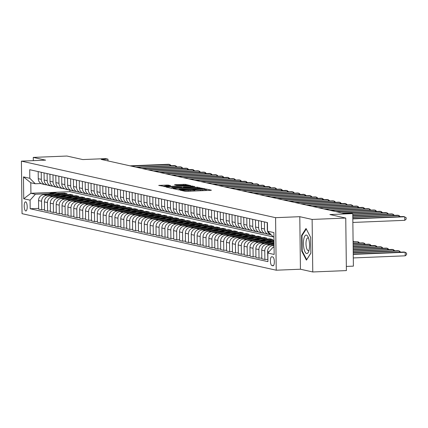 <?xml version="1.0" encoding="UTF-8"?>
<svg xmlns="http://www.w3.org/2000/svg" width="428" height="428" viewBox="0 0 428 428"><rect width="100%" height="100%" fill="white"/><g stroke="black" fill="none" stroke-linecap="round" stroke-linejoin="round"><path stroke-width="0.64" d="M180.718 190.069L180.113 190.182L185.014 191.268L186.795 191.321L210.56 190.353L211.416 190.193L206.515 189.106L204.616 189.155L205.301 189.32A4.473 0.369 -0.7 0 1 205.552 189.438A4.473 0.369 -0.7 0 1 202.556 189.823L200.577 189.904A4.473 0.369 -0.7 0 1 194.874 189.748L193.028 189.823A4.473 0.369 -0.7 0 1 193.274 189.941A4.473 0.369 -0.7 0 1 190.278 190.321L188.299 190.401A4.473 0.369 -0.7 0 1 182.596 190.246L180.718 190.069M25.755 210.956A4.558 1.493 -92.3 0 0 25.889 210.967A4.558 1.493 -92.3 0 0 27.199 206.547A4.558 1.493 -92.3 0 0 25.648 201.866A4.558 1.493 -92.3 0 0 25.514 201.856A4.558 1.493 -92.3 0 0 24.203 206.275A4.558 1.493 -92.3 0 0 25.755 210.956M168.102 185.062L158.718 185.404L166.021 186.699L190.717 185.608L185.201 184.361L175.368 184.639L174.506 184.8L176.834 185.319L182.612 185.201A3.74 0.305 -0.7 0 1 187.582 185.431A3.74 0.305 -0.7 0 1 185.078 185.752L169.435 186.389A3.74 0.305 -0.7 0 1 164.459 186.159A3.74 0.305 -0.7 0 1 166.968 185.838L170.51 185.613L168.102 185.062L168.113 185.795M312.124 219.43L299.793 216.691L300.435 269.223L312.766 271.967L312.124 219.43L345.749 218.061L329.892 214.535L352.752 213.604L350.404 213.08L343.679 213.353L101.238 159.425L107.963 159.152L105.614 158.633L82.754 159.564L66.896 156.033L33.272 157.408L33.314 160.65M299.793 216.691L275.584 217.675L21.4 161.137L45.609 160.147L33.272 157.408M173.998 188.475L173.142 188.63L178.583 189.839L180.365 189.888L205.06 188.802L197.763 187.501L173.998 188.475L174.003 188.823M171.409 188.245L165.968 187.036L166.829 186.876L190.588 185.907L194.777 186.512L184.206 187.025L183.264 187.143L184.891 187.523L198.004 187.223L171.409 188.245M345.749 218.061L346.391 270.592L312.766 271.967M272.834 256.993L271.796 256.763A4.419 1.45 -92.3 0 0 271.673 256.752A4.419 1.45 -92.3 0 0 270.4 261.032A4.419 1.45 -92.3 0 0 271.903 265.563L272.941 265.793A4.419 1.45 -92.3 0 0 273.064 265.809A4.419 1.45 -92.3 0 0 274.337 261.529A4.419 1.45 -92.3 0 0 272.834 256.993M275.584 217.675L276.226 270.207L22.042 213.668L21.4 161.137M273.947 236.85L273 236.641L267.548 231.179L267.447 222.592L29.703 169.707L29.81 178.299L35.257 183.756L30.795 182.767L30.923 193.274L35.385 194.264L49.225 193.702M267.548 231.179L273.893 232.591L274.161 254.457L267.816 253.044L273.128 247.149L274.07 247.111M38.638 208.409L30.179 208.752L267.923 261.636L267.816 253.044M30.179 208.752L30.078 200.165L23.733 198.752L23.465 176.887L29.81 178.299M346.338 266.425L353.394 266.136L352.752 213.604M300.435 269.223L276.226 270.207M107.984 160.928L107.963 159.152M273.128 247.149L274.075 247.357M69.903 190.064L69.924 191.68L273.947 237.064M69.924 191.68L30.923 193.274L23.733 198.752M57.336 193.37L64.302 193.087L64.312 193.825M44.512 209.715L41.703 209.827L38.648 209.148L38.547 200.561A5.698 5.366 -77.5 0 1 43.854 194.66L67.121 193.713L64.302 193.087M41.703 209.827L41.596 201.24A5.698 5.366 -77.5 0 1 46.909 195.339L55.094 195.008M63.21 194.676L70.176 194.392L70.181 195.136M50.386 211.02L47.578 211.138L44.523 210.458L44.416 201.866A5.698 5.366 -77.5 0 1 49.728 195.971L72.995 195.018L70.176 194.392M47.578 211.138L47.471 202.546A5.698 5.366 -77.5 0 1 52.783 196.65L60.969 196.313M69.079 195.981L76.045 195.698L76.056 196.441M56.261 212.325L53.447 212.443L50.397 211.764L50.29 203.172A5.698 5.366 -77.5 0 1 55.603 197.276L78.864 196.324L76.045 195.698M53.447 212.443L53.345 203.851A5.698 5.366 -77.5 0 1 58.652 197.955L66.843 197.618M74.954 197.287L81.919 197.003L81.93 197.747M62.13 213.636L59.321 213.749L56.266 213.069L56.164 204.477A5.698 5.366 -77.5 0 1 61.472 198.581L84.739 197.634L81.919 197.003M59.321 213.749L59.219 205.156A5.698 5.366 -77.5 0 1 64.526 199.261L72.717 198.924M80.828 198.597L87.794 198.314L87.804 199.052M68.004 214.942L65.195 215.054L62.14 214.375L62.039 205.788A5.698 5.366 -77.5 0 1 67.346 199.887L90.613 198.94L87.794 198.314M65.195 215.054L65.088 206.467A5.698 5.366 -77.5 0 1 70.401 200.566L78.586 200.234M86.702 199.903L93.668 199.619L93.673 200.358M73.878 216.247L71.069 216.359L68.015 215.68L67.908 207.093A5.698 5.366 -77.5 0 1 73.22 201.192L96.487 200.245L93.668 199.619M71.069 216.359L70.962 207.773A5.698 5.366 -77.5 0 1 76.275 201.872L84.46 201.54M92.576 201.208L99.542 200.925L99.547 201.668M79.752 217.552L76.944 217.665L73.889 216.991L73.782 208.399A5.698 5.366 -77.5 0 1 79.094 202.498L102.356 201.551L99.542 200.925M76.944 217.665L76.837 209.078A5.698 5.366 -77.5 0 1 82.144 203.177L90.335 202.845M98.445 202.514L105.411 202.23L105.422 202.974M85.627 218.858L82.813 218.976L79.758 218.296L79.656 209.704A5.698 5.366 -77.5 0 1 84.963 203.808L108.231 202.856L105.411 202.23M82.813 218.976L82.711 210.383A5.698 5.366 -77.5 0 1 88.018 204.488L96.209 204.151M104.32 203.819L111.285 203.535L111.296 204.279M91.496 220.163L88.687 220.281L85.632 219.601L85.53 211.009A5.698 5.366 -77.5 0 1 90.838 205.114L114.105 204.167L111.285 203.535M88.687 220.281L88.58 211.689A5.698 5.366 -77.5 0 1 93.893 205.793L102.078 205.456M110.194 205.13L117.16 204.846L117.165 205.584M97.37 221.474L94.561 221.586L91.506 220.907L91.399 212.32A5.698 5.366 -77.5 0 1 96.712 206.419L119.979 205.472L117.16 204.846M94.561 221.586L94.454 212.994A5.698 5.366 -77.5 0 1 99.767 207.099L107.952 206.767M116.068 206.435L123.034 206.152L123.039 206.89M103.244 222.779L100.436 222.892L97.381 222.212L97.274 213.626A5.698 5.366 -77.5 0 1 102.586 207.724L125.848 206.778L123.034 206.152M100.436 222.892L100.329 214.305A5.698 5.366 -77.5 0 1 105.641 208.404L113.827 208.072M121.937 207.741L128.903 207.457L128.914 208.201M109.119 224.085L106.305 224.197L103.255 223.518L103.148 214.931A5.698 5.366 -77.5 0 1 108.455 209.03L131.722 208.083L128.903 207.457M106.305 224.197L106.203 215.61A5.698 5.366 -77.5 0 1 111.51 209.709L119.701 209.378M127.812 209.046L134.777 208.762L134.788 209.506M114.988 225.39L112.179 225.508L109.124 224.828L109.022 216.236A5.698 5.366 -77.5 0 1 114.329 210.341L137.597 209.388L134.777 208.762M112.179 225.508L112.072 216.916A5.698 5.366 -77.5 0 1 117.384 211.02L125.575 210.683M133.686 210.351L140.651 210.068L140.662 210.811M120.862 226.696L118.053 226.813L114.998 226.134L114.891 217.542A5.698 5.366 -77.5 0 1 120.204 211.646L143.471 210.694L140.651 210.068M118.053 226.813L117.946 218.221A5.698 5.366 -77.5 0 1 123.259 212.325L131.444 211.988M139.56 211.662L146.526 211.373L146.531 212.117M126.736 228.006L123.927 228.119L120.873 227.439L120.766 218.847A5.698 5.366 -77.5 0 1 126.078 212.951L149.345 212.004L146.526 211.373M123.927 228.119L123.82 219.527A5.698 5.366 -77.5 0 1 129.133 213.631L137.318 213.299M145.429 212.967L152.395 212.684L152.405 213.422M132.61 229.312L129.796 229.424L126.747 228.745L126.64 220.158A5.698 5.366 -77.5 0 1 131.947 214.257L155.214 213.31L152.395 212.684M129.796 229.424L129.695 220.837A5.698 5.366 -77.5 0 1 135.002 214.936L143.193 214.605M151.303 214.273L158.269 213.989L158.28 214.728M138.479 230.617L135.671 230.729L132.616 230.05L132.514 221.463A5.698 5.366 -77.5 0 1 137.821 215.562L161.089 214.615L158.269 213.989M135.671 230.729L135.569 222.143A5.698 5.366 -77.5 0 1 140.876 216.242L149.067 215.91M157.178 215.578L164.143 215.295L164.154 216.038M144.354 231.923L141.545 232.04L138.49 231.361L138.383 222.769A5.698 5.366 -77.5 0 1 143.696 216.868L166.963 215.921L164.143 215.295M141.545 232.04L141.438 223.448A5.698 5.366 -77.5 0 1 146.751 217.547L154.936 217.215M163.052 216.884L170.018 216.6L170.023 217.344M150.228 233.228L147.419 233.346L144.364 232.666L144.257 224.074A5.698 5.366 -77.5 0 1 149.57 218.178L172.837 217.226L170.018 216.6M147.419 233.346L147.312 224.754A5.698 5.366 -77.5 0 1 152.625 218.858L160.81 218.521M168.921 218.189L175.887 217.906L175.897 218.649M156.102 234.533L153.288 234.651L150.239 233.972L150.132 225.379A5.698 5.366 -77.5 0 1 155.444 219.484L178.706 218.537L175.887 217.906M153.288 234.651L153.187 226.059A5.698 5.366 -77.5 0 1 158.494 220.163L166.685 219.826M174.795 219.5L181.761 219.216L181.772 219.955M161.971 235.844L159.163 235.956L156.108 235.277L156.006 226.69A5.698 5.366 -77.5 0 1 161.313 220.789L184.58 219.842L181.761 219.216M159.163 235.956L159.061 227.37A5.698 5.366 -77.5 0 1 164.368 221.469L172.559 221.137M180.669 220.805L187.635 220.522L187.646 221.26M167.846 237.149L165.037 237.262L161.982 236.582L161.88 227.996A5.698 5.366 -77.5 0 1 167.188 222.095L190.455 221.148L187.635 220.522M165.037 237.262L164.93 228.675A5.698 5.366 -77.5 0 1 170.242 222.774L178.428 222.442M186.544 222.111L193.51 221.827L193.515 222.571M173.72 238.455L170.911 238.567L167.856 237.888L167.749 229.301A5.698 5.366 -77.5 0 1 173.062 223.4L196.329 222.453L193.51 221.827M170.911 238.567L170.804 229.98A5.698 5.366 -77.5 0 1 176.117 224.079L184.302 223.748M192.413 223.416L199.378 223.132L199.389 223.876M179.594 239.76L176.78 239.878L173.731 239.199L173.624 230.606A5.698 5.366 -77.5 0 1 178.936 224.711L202.198 223.758L199.378 223.132M176.78 239.878L176.678 231.286A5.698 5.366 -77.5 0 1 181.986 225.39L190.176 225.053M198.287 224.721L205.253 224.438L205.263 225.181M185.463 241.066L182.654 241.183L179.6 240.504L179.498 231.912A5.698 5.366 -77.5 0 1 184.805 226.016L208.072 225.064L205.253 224.438M182.654 241.183L182.553 232.591A5.698 5.366 -77.5 0 1 187.86 226.696L196.051 226.359M204.161 226.032L211.127 225.743L211.138 226.487M191.337 242.376L188.529 242.489L185.474 241.809L185.372 233.217A5.698 5.366 -77.5 0 1 190.679 227.322L213.946 226.375L211.127 225.743M188.529 242.489L188.422 233.897A5.698 5.366 -77.5 0 1 193.734 228.001L201.92 227.669M210.036 227.338L217.001 227.054L217.007 227.792M197.212 243.682L194.403 243.794L191.348 243.115L191.241 234.528A5.698 5.366 -77.5 0 1 196.554 228.627L219.821 227.68L217.001 227.054M194.403 243.794L194.296 235.207A5.698 5.366 -77.5 0 1 199.609 229.306L207.794 228.975M215.905 228.643L222.876 228.359L222.881 229.098M203.086 244.987L200.277 245.1L197.222 244.42L197.115 235.833A5.698 5.366 -77.5 0 1 202.428 229.932L225.69 228.985L222.876 228.359M200.277 245.1L200.17 236.513A5.698 5.366 -77.5 0 1 205.477 230.612L213.668 230.28M221.779 229.948L228.745 229.665L228.755 230.408M208.96 246.293L206.146 246.41L203.091 245.731L202.99 237.139A5.698 5.366 -77.5 0 1 208.297 231.243L231.564 230.291L228.745 229.665M206.146 246.41L206.045 237.818A5.698 5.366 -77.5 0 1 211.352 231.917L219.543 231.585M227.653 231.254L234.619 230.97L234.63 231.714M214.829 247.598L212.021 247.716L208.966 247.036L208.864 238.444A5.698 5.366 -77.5 0 1 214.171 232.548L237.438 231.596L234.619 230.97M212.021 247.716L211.914 239.124A5.698 5.366 -77.5 0 1 217.226 233.228L225.412 232.891M233.528 232.559L240.493 232.276L240.499 233.019M220.704 248.903L217.895 249.021L214.84 248.342L214.733 239.75A5.698 5.366 -77.5 0 1 220.046 233.854L243.313 232.907L240.493 232.276M217.895 249.021L217.788 240.429A5.698 5.366 -77.5 0 1 223.1 234.533L231.286 234.196M239.402 233.87L246.368 233.586L246.373 234.325M226.578 250.214L223.769 250.327L220.714 249.647L220.607 241.06A5.698 5.366 -77.5 0 1 225.92 235.159L249.182 234.212L246.368 233.586M223.769 250.327L223.662 241.74A5.698 5.366 -77.5 0 1 228.969 235.839L237.16 235.507M245.271 235.175L252.236 234.892L252.247 235.63M232.452 251.52L229.638 251.632L226.589 250.952L226.482 242.366A5.698 5.366 -77.5 0 1 231.789 236.465L255.056 235.518L252.236 234.892M229.638 251.632L229.536 243.045A5.698 5.366 -77.5 0 1 234.844 237.144L243.034 236.812M251.145 236.481L258.111 236.197L258.121 236.941M238.321 252.825L235.512 252.937L232.458 252.258L232.356 243.671A5.698 5.366 -77.5 0 1 237.663 237.77L260.93 236.823L258.111 236.197M235.512 252.937L235.405 244.351A5.698 5.366 -77.5 0 1 240.718 238.45L248.909 238.118M257.019 237.786L263.985 237.503L263.996 238.246M244.195 254.13L241.387 254.248L238.332 253.569L238.225 244.977A5.698 5.366 -77.5 0 1 243.537 239.081L266.805 238.129L263.985 237.503M241.387 254.248L241.28 245.656A5.698 5.366 -77.5 0 1 246.592 239.76L254.778 239.423M262.894 239.091L269.859 238.808L269.865 239.552M250.07 255.436L247.261 255.553L244.206 254.874L244.099 246.282A5.698 5.366 -77.5 0 1 249.412 240.386L272.679 239.439L269.859 238.808M247.261 255.553L247.154 246.961A5.698 5.366 -77.5 0 1 252.466 241.066L260.652 240.729M268.763 240.402L273.984 240.188M255.944 256.747L253.13 256.859L250.08 256.179L249.973 247.587A5.698 5.366 -77.5 0 1 255.281 241.692L273.995 240.927M253.13 256.859L253.028 248.267A5.698 5.366 -77.5 0 1 258.335 242.371L266.526 242.039M261.813 258.052L259.004 258.164L255.949 257.485L255.848 248.898A5.698 5.366 -77.5 0 1 261.155 242.997L274.011 242.473M259.004 258.164L258.903 249.578A5.698 5.366 -77.5 0 1 264.21 243.676L272.401 243.345M267.687 259.357L264.879 259.47L261.824 258.79L261.717 250.203A5.698 5.366 -77.5 0 1 267.029 244.302L274.032 244.019M264.879 259.47L264.772 250.883A5.698 5.366 -77.5 0 1 270.084 244.982L274.043 244.821M267.901 260.144L267.591 251.509A5.698 5.366 -77.5 0 1 272.904 245.613L274.048 245.565M270.105 234.469L269.956 234.48A5.698 5.366 -77.5 0 1 268.65 234.362A5.698 5.366 -77.5 0 1 264.504 229.017L264.418 221.918M264.231 233.164L264.081 233.169A5.698 5.366 -77.5 0 1 262.776 233.057A5.698 5.366 -77.5 0 1 258.635 227.712L258.544 220.613M258.362 231.858L258.207 231.864A5.698 5.366 -77.5 0 1 256.902 231.746A5.698 5.366 -77.5 0 1 252.761 226.407L252.675 219.307M252.488 230.553L252.338 230.558A5.698 5.366 -77.5 0 1 251.027 230.441A5.698 5.366 -77.5 0 1 246.886 225.096L246.801 218.002M246.614 229.248L246.464 229.253A5.698 5.366 -77.5 0 1 245.158 229.135A5.698 5.366 -77.5 0 1 241.012 223.791L240.927 216.691M240.739 227.937L240.59 227.947A5.698 5.366 -77.5 0 1 239.284 227.83A5.698 5.366 -77.5 0 1 235.143 222.485L235.052 215.386M234.87 226.631L234.715 226.637A5.698 5.366 -77.5 0 1 233.41 226.524A5.698 5.366 -77.5 0 1 229.269 221.18L229.183 214.08M228.996 225.326L228.846 225.331A5.698 5.366 -77.5 0 1 227.536 225.214A5.698 5.366 -77.5 0 1 223.395 219.874L223.309 212.775M223.122 224.021L222.972 224.026A5.698 5.366 -77.5 0 1 221.661 223.908A5.698 5.366 -77.5 0 1 217.52 218.569L217.435 211.469M217.247 222.715L217.098 222.721A5.698 5.366 -77.5 0 1 215.792 222.603A5.698 5.366 -77.5 0 1 211.651 217.258L211.56 210.159M211.379 221.41L211.223 221.415A5.698 5.366 -77.5 0 1 209.918 221.297A5.698 5.366 -77.5 0 1 205.777 215.953L205.691 208.853M205.504 220.099L205.349 220.104A5.698 5.366 -77.5 0 1 204.044 219.992A5.698 5.366 -77.5 0 1 199.903 214.647L199.817 207.548M199.63 218.794L199.48 218.799A5.698 5.366 -77.5 0 1 198.169 218.687A5.698 5.366 -77.5 0 1 194.028 213.342L193.943 206.243M193.756 217.488L193.606 217.494A5.698 5.366 -77.5 0 1 192.3 217.376A5.698 5.366 -77.5 0 1 188.154 212.037L188.069 204.937M187.887 216.183L187.732 216.188A5.698 5.366 -77.5 0 1 186.426 216.07A5.698 5.366 -77.5 0 1 182.285 210.726L182.194 203.626M182.012 214.877L181.857 214.883A5.698 5.366 -77.5 0 1 180.552 214.765A5.698 5.366 -77.5 0 1 176.411 209.42L176.325 202.321M176.138 213.567L175.988 213.577A5.698 5.366 -77.5 0 1 174.678 213.46A5.698 5.366 -77.5 0 1 170.537 208.115L170.451 201.016M170.264 212.261L170.114 212.267A5.698 5.366 -77.5 0 1 168.809 212.154A5.698 5.366 -77.5 0 1 164.662 206.81L164.577 199.71M164.395 210.956L164.24 210.961A5.698 5.366 -77.5 0 1 162.934 210.844A5.698 5.366 -77.5 0 1 158.793 205.504L158.702 198.405M158.521 209.65L158.365 209.656A5.698 5.366 -77.5 0 1 157.06 209.538A5.698 5.366 -77.5 0 1 152.919 204.193L152.833 197.099M152.646 208.345L152.496 208.35A5.698 5.366 -77.5 0 1 151.186 208.233A5.698 5.366 -77.5 0 1 147.045 202.888L146.959 195.789M146.772 207.034L146.622 207.045A5.698 5.366 -77.5 0 1 145.317 206.927A5.698 5.366 -77.5 0 1 141.17 201.583L141.085 194.483M140.903 205.729L140.748 205.734A5.698 5.366 -77.5 0 1 139.442 205.622A5.698 5.366 -77.5 0 1 135.302 200.277L135.211 193.178M135.029 204.424L134.874 204.429A5.698 5.366 -77.5 0 1 133.568 204.316A5.698 5.366 -77.5 0 1 129.427 198.972L129.342 191.872M129.154 203.118L129.005 203.123A5.698 5.366 -77.5 0 1 127.694 203.006A5.698 5.366 -77.5 0 1 123.553 197.666L123.467 190.567M123.28 201.813L123.13 201.818A5.698 5.366 -77.5 0 1 121.825 201.7A5.698 5.366 -77.5 0 1 117.679 196.356L117.593 189.256M117.406 200.507L117.256 200.513A5.698 5.366 -77.5 0 1 115.951 200.395A5.698 5.366 -77.5 0 1 111.81 195.05L111.719 187.951M111.537 199.197L111.382 199.207A5.698 5.366 -77.5 0 1 110.076 199.09A5.698 5.366 -77.5 0 1 105.935 193.745L105.85 186.645M105.663 197.891L105.513 197.897A5.698 5.366 -77.5 0 1 104.202 197.784A5.698 5.366 -77.5 0 1 100.061 192.44L99.975 185.34M99.788 196.586L99.638 196.591A5.698 5.366 -77.5 0 1 98.333 196.473A5.698 5.366 -77.5 0 1 94.187 191.134L94.101 184.035M93.914 195.28L93.764 195.286A5.698 5.366 -77.5 0 1 92.459 195.168A5.698 5.366 -77.5 0 1 88.318 189.823L88.227 182.729M88.045 193.975L87.89 193.98A5.698 5.366 -77.5 0 1 86.584 193.863A5.698 5.366 -77.5 0 1 82.444 188.518L82.358 181.419M82.171 192.664L82.016 192.675A5.698 5.366 -77.5 0 1 80.71 192.557A5.698 5.366 -77.5 0 1 76.569 187.213L76.484 180.113M76.296 191.359L76.147 191.364A5.698 5.366 -77.5 0 1 74.836 191.252A5.698 5.366 -77.5 0 1 70.695 185.907L70.609 178.808M70.422 190.053L70.272 190.059A5.698 5.366 -77.5 0 1 68.967 189.946A5.698 5.366 -77.5 0 1 64.821 184.602L64.735 177.502M64.553 188.748L64.398 188.753A5.698 5.366 -77.5 0 1 63.093 188.636A5.698 5.366 -77.5 0 1 58.952 183.296L58.861 176.197M58.679 187.443L58.524 187.448A5.698 5.366 -77.5 0 1 57.218 187.33A5.698 5.366 -77.5 0 1 53.077 181.986L52.992 174.886M52.805 186.137L52.655 186.143A5.698 5.366 -77.5 0 1 51.344 186.025A5.698 5.366 -77.5 0 1 47.203 180.68L47.117 173.581M46.93 184.826L46.78 184.837A5.698 5.366 -77.5 0 1 45.475 184.719A5.698 5.366 -77.5 0 1 41.329 179.375L41.243 172.275M41.061 183.521L35.257 183.756M271.636 248.802A5.698 5.366 -77.5 0 1 272.802 247.507M273.305 247.138A5.698 5.366 -77.5 0 1 274.064 246.731M271.309 234.951A5.698 5.366 -77.5 0 1 267.323 229.643L267.238 222.544M268.65 234.362L265.595 233.683A5.698 5.366 -77.5 0 1 261.454 228.338L261.364 221.239M262.776 233.057L259.721 232.377A5.698 5.366 -77.5 0 1 255.58 227.033L255.495 219.933M256.902 231.746L253.847 231.066A5.698 5.366 -77.5 0 1 249.706 225.727L249.62 218.628M251.027 230.441L247.973 229.761A5.698 5.366 -77.5 0 1 243.832 224.416L243.746 217.322M245.158 229.135L242.104 228.456A5.698 5.366 -77.5 0 1 237.957 223.111L237.872 216.012M239.284 227.83L236.229 227.15A5.698 5.366 -77.5 0 1 232.088 221.806L232.003 214.706M233.41 226.524L230.355 225.845A5.698 5.366 -77.5 0 1 226.214 220.5L226.128 213.401M227.536 225.214L224.481 224.534A5.698 5.366 -77.5 0 1 220.34 219.195L220.254 212.095M221.661 223.908L218.612 223.229A5.698 5.366 -77.5 0 1 214.465 217.889L214.38 210.79M215.792 222.603L212.737 221.923A5.698 5.366 -77.5 0 1 208.596 216.579L208.506 209.479M209.918 221.297L206.863 220.618A5.698 5.366 -77.5 0 1 202.722 215.273L202.637 208.174M204.044 219.992L200.989 219.313A5.698 5.366 -77.5 0 1 196.848 213.968L196.762 206.868M198.169 218.687L195.12 218.007A5.698 5.366 -77.5 0 1 190.974 212.663L190.888 205.563M192.3 217.376L189.246 216.696A5.698 5.366 -77.5 0 1 185.105 211.357L185.014 204.258M186.426 216.07L183.371 215.391A5.698 5.366 -77.5 0 1 179.23 210.046L179.145 202.952M180.552 214.765L177.497 214.086A5.698 5.366 -77.5 0 1 173.356 208.741L173.27 201.642M174.678 213.46L171.628 212.78A5.698 5.366 -77.5 0 1 167.482 207.436L167.396 200.336M168.809 212.154L165.754 211.475A5.698 5.366 -77.5 0 1 161.613 206.13L161.522 199.031M162.934 210.844L159.879 210.164A5.698 5.366 -77.5 0 1 155.739 204.825L155.653 197.725M157.06 209.538L154.005 208.859A5.698 5.366 -77.5 0 1 149.864 203.519L149.779 196.42M151.186 208.233L148.136 207.553A5.698 5.366 -77.5 0 1 143.99 202.209L143.904 195.109M145.317 206.927L142.262 206.248A5.698 5.366 -77.5 0 1 138.121 200.903L138.03 193.804M139.442 205.622L136.388 204.942A5.698 5.366 -77.5 0 1 132.247 199.598L132.161 192.498M133.568 204.316L130.513 203.637A5.698 5.366 -77.5 0 1 126.372 198.292L126.287 191.193M127.694 203.006L124.639 202.326A5.698 5.366 -77.5 0 1 120.498 196.987L120.412 189.888M121.825 201.7L118.77 201.021A5.698 5.366 -77.5 0 1 114.624 195.676L114.538 188.577M115.951 200.395L112.896 199.716A5.698 5.366 -77.5 0 1 108.755 194.371L108.669 187.271M110.076 199.09L107.021 198.41A5.698 5.366 -77.5 0 1 102.881 193.065L102.795 185.966M104.202 197.784L101.147 197.105A5.698 5.366 -77.5 0 1 97.006 191.76L96.921 184.661M98.333 196.473L95.278 195.794A5.698 5.366 -77.5 0 1 91.132 190.455L91.046 183.355M92.459 195.168L89.404 194.489A5.698 5.366 -77.5 0 1 85.263 189.144L85.172 182.05M86.584 193.863L83.53 193.183A5.698 5.366 -77.5 0 1 79.389 187.839L79.303 180.739M80.71 192.557L77.655 191.878A5.698 5.366 -77.5 0 1 73.514 186.533L73.429 179.434M74.836 191.252L71.786 190.572A5.698 5.366 -77.5 0 1 67.64 185.228L67.554 178.128M68.967 189.946L65.912 189.267A5.698 5.366 -77.5 0 1 61.771 183.922L61.68 176.823M63.093 188.636L60.038 187.956A5.698 5.366 -77.5 0 1 55.897 182.617L55.811 175.517M57.218 187.33L54.163 186.651A5.698 5.366 -77.5 0 1 50.023 181.306L49.937 174.207M51.344 186.025L48.294 185.345A5.698 5.366 -77.5 0 1 44.148 180.001L44.063 172.901M45.475 184.719L42.42 184.04A5.698 5.366 -77.5 0 1 38.279 178.695L38.188 171.596M35.385 194.264L30.078 200.165M23.465 176.887L30.795 182.767M306.025 228.493L301.59 235.395L301.783 251.215L306.416 260.133L310.851 253.232L310.658 237.412L306.025 228.493M302.296 251.193L301.783 251.215M302.189 235.373L301.59 235.395M194.216 191.016L193.29 190.984M206.494 190.519L205.568 190.481M179.006 189.69L178.075 189.727M179.921 189.652L201.957 188.577A4.473 0.369 -0.7 0 0 196.259 188.422L182.002 188.999A4.473 0.369 -0.7 0 0 179.006 189.385A4.473 0.369 -0.7 0 0 179.252 189.502L179.926 189.898M170.906 188.133L171.703 188.101M182.184 187.924L183.275 187.63M183.125 187.887L181.499 187.255L174.207 187.432A3.74 0.305 -0.7 0 0 171.698 187.753A3.74 0.305 -0.7 0 0 176.673 187.983L182.184 187.758M164.464 186.506L163.731 186.538M353.293 257.94L405.22 255.821L405.172 252.274L404 252.012L353.244 254.082M353.25 254.387L405.172 252.274L406.584 253.189L406.6 254.607L405.22 255.821M352.859 222.442L404.781 220.329L404.738 216.777L352.816 218.895M404.781 220.329L406.167 219.115L406.151 217.691L403.567 216.514L352.811 218.585M353.234 252.846L399.303 250.969L398.126 250.706L353.228 252.536M399.313 252.204L399.303 250.969L400.715 252.146M270.994 244.142A10.898 10.256 -77.5 0 1 274.016 242.746M273.107 244.056A10.898 10.256 -77.5 0 1 274.027 243.591M274.022 243.232A10.898 10.256 102.5 0 0 272.272 244.088M353.212 251.3L393.428 249.658L392.251 249.401L353.207 250.99M393.444 250.894L393.428 249.658L394.841 250.84M268.597 242.692A10.898 10.256 -77.5 0 1 274.006 241.643M265.119 242.837A10.898 10.256 -77.5 0 1 272.866 241.312L273.76 241.51A10.898 10.256 102.5 0 0 266.403 242.783M267.233 242.751A10.898 10.256 -77.5 0 1 274 241.569A10.898 10.256 102.5 0 0 273.76 241.51M353.196 249.754L387.554 248.352L386.382 248.09L353.191 249.444M387.57 249.588L387.554 248.352L388.966 249.535M398.88 216.707L398.869 215.471L352.8 217.349M400.282 216.648L398.869 215.471L397.692 215.209L352.795 217.039M393.011 215.402L392.995 214.166L352.779 215.803M394.407 215.343L392.995 214.166L391.818 213.904L352.774 215.498M387.137 214.096L387.121 212.86L352.763 214.262M388.533 214.037L387.121 212.86L385.949 212.598L352.758 213.952M262.722 241.387A10.898 10.256 -77.5 0 1 269.346 240.531A10.898 10.256 -77.5 0 1 270.983 241.05M259.245 241.531A10.898 10.256 -77.5 0 1 266.992 240.006L267.885 240.204A10.898 10.256 102.5 0 0 260.529 241.478M261.358 241.446A10.898 10.256 -77.5 0 1 268.452 240.333L269.346 240.531M268.169 240.274A10.898 10.256 102.5 0 0 267.885 240.204M353.175 248.208L381.68 247.047L380.508 246.785L353.17 247.898M381.696 248.283L381.68 247.047L383.092 248.224M381.262 212.791L381.246 211.555L342.651 213.128M382.659 212.732L381.246 211.555L380.075 211.293L341.474 212.866M303.901 248.331A9.261 3.033 -92.3 0 0 308.615 251.627A9.261 3.033 -92.3 0 0 309.08 240.279A9.261 3.033 -92.3 0 0 308.01 236.834A9.261 3.033 -92.3 0 0 304.287 237.192A9.261 3.033 -92.3 0 0 303.901 248.331M308.577 238.289A6.34 2.076 -92.3 0 0 307.823 237.904A6.34 2.076 -92.3 0 0 306.309 246.993A6.34 2.076 -92.3 0 0 308.342 250.573A6.34 2.076 -92.3 0 0 309.064 250.129M310.851 253.141L306.678 259.63L302.189 250.99L302.002 235.662L306.288 228.996M256.854 240.081A10.898 10.256 -77.5 0 1 263.471 239.22A10.898 10.256 -77.5 0 1 265.114 239.744M253.371 240.226A10.898 10.256 -77.5 0 1 261.123 238.701L262.011 238.899A10.898 10.256 102.5 0 0 254.655 240.172M255.489 240.135A10.898 10.256 -77.5 0 1 262.578 239.022L263.471 239.22M262.294 238.963A10.898 10.256 102.5 0 0 262.011 238.899M353.159 246.662L375.811 245.742L374.634 245.479L353.154 246.357M375.821 246.977L375.811 245.742L377.223 246.919M250.979 238.776A10.898 10.256 -77.5 0 1 257.597 237.915A10.898 10.256 -77.5 0 1 259.24 238.439M247.502 238.915A10.898 10.256 -77.5 0 1 255.249 237.396L256.142 237.594A10.898 10.256 102.5 0 0 248.78 238.867M249.615 238.829A10.898 10.256 -77.5 0 1 256.704 237.717L257.597 237.915M256.42 237.658A10.898 10.256 102.5 0 0 256.142 237.594M353.137 245.121L369.936 244.436L368.759 244.174L353.132 244.811M369.953 245.672L369.936 244.436L371.349 245.613M245.105 237.47A10.898 10.256 -77.5 0 1 251.723 236.609A10.898 10.256 -77.5 0 1 253.365 237.133M241.627 237.61A10.898 10.256 -77.5 0 1 249.374 236.085L250.268 236.288A10.898 10.256 102.5 0 0 242.911 237.556M243.741 237.524A10.898 10.256 -77.5 0 1 250.829 236.411L251.723 236.609M250.546 236.352A10.898 10.256 102.5 0 0 250.268 236.288M353.116 243.575L364.062 243.125L362.89 242.869L353.116 243.264M364.078 244.361L364.062 243.125L365.475 244.308M239.231 236.165A10.898 10.256 -77.5 0 1 245.849 235.304A10.898 10.256 -77.5 0 1 247.491 235.828M235.753 236.304A10.898 10.256 -77.5 0 1 243.5 234.779L244.393 234.977A10.898 10.256 102.5 0 0 237.037 236.251M237.866 236.219A10.898 10.256 -77.5 0 1 244.96 235.106L245.849 235.304M244.677 235.047A10.898 10.256 102.5 0 0 244.393 234.977M353.1 242.029L358.188 241.82L353.095 241.718M358.204 243.056L358.188 241.82L359.6 243.002M233.362 234.854A10.898 10.256 -77.5 0 1 239.98 233.998A10.898 10.256 -77.5 0 1 241.622 234.517M229.879 234.999A10.898 10.256 -77.5 0 1 237.631 233.474L238.519 233.672A10.898 10.256 102.5 0 0 231.163 234.945M231.997 234.913A10.898 10.256 -77.5 0 1 239.086 233.8L239.98 233.998M238.803 233.742A10.898 10.256 102.5 0 0 238.519 233.672M353.089 241.018L353.731 241.692M375.388 211.48L375.377 210.244L336.777 211.817M376.784 211.427L375.377 210.244L374.2 209.982L335.606 211.56M369.519 210.175L369.503 208.939L330.903 210.512M370.916 210.121L369.503 208.939L368.326 208.677L329.731 210.25M363.645 208.869L363.629 207.634L325.034 209.206M365.041 208.811L363.629 207.634L362.452 207.371L323.857 208.944M357.771 207.564L357.755 206.328L319.16 207.901M359.167 207.505L357.755 206.328L356.583 206.066L317.983 207.639M351.896 206.259L351.88 205.023L313.285 206.596M353.293 206.2L351.88 205.023L350.709 204.761L312.114 206.333M227.487 233.549A10.898 10.256 -77.5 0 1 234.105 232.693A10.898 10.256 -77.5 0 1 235.748 233.212M224.01 233.693A10.898 10.256 -77.5 0 1 231.757 232.169L232.65 232.367A10.898 10.256 102.5 0 0 225.289 233.64M226.123 233.608A10.898 10.256 -77.5 0 1 233.212 232.49L234.105 232.693M232.928 232.431A10.898 10.256 102.5 0 0 232.65 232.367M346.027 204.948L346.011 203.712L307.411 205.29M347.424 204.894L346.011 203.712L344.834 203.455L306.239 205.028M221.613 232.244A10.898 10.256 -77.5 0 1 228.231 231.382A10.898 10.256 -77.5 0 1 229.873 231.906M218.136 232.383A10.898 10.256 -77.5 0 1 225.882 230.863L226.776 231.061A10.898 10.256 102.5 0 0 219.42 232.334M220.249 232.297A10.898 10.256 -77.5 0 1 227.338 231.184L228.231 231.382M227.054 231.125A10.898 10.256 102.5 0 0 226.776 231.061M340.153 203.642L340.137 202.407L301.542 203.979M341.549 203.589L340.137 202.407L338.96 202.144L300.365 203.717M215.739 230.938A10.898 10.256 -77.5 0 1 222.357 230.077A10.898 10.256 -77.5 0 1 223.999 230.601M212.261 231.077A10.898 10.256 -77.5 0 1 220.008 229.552L220.901 229.756A10.898 10.256 102.5 0 0 213.545 231.029M214.375 230.992A10.898 10.256 -77.5 0 1 221.469 229.879L222.357 230.077M221.185 229.82A10.898 10.256 102.5 0 0 220.901 229.756M334.279 202.337L334.263 201.101L295.668 202.674M335.675 202.278L334.263 201.101L333.091 200.839L294.491 202.412M209.87 229.633A10.898 10.256 -77.5 0 1 216.488 228.771A10.898 10.256 -77.5 0 1 218.13 229.296M206.387 229.772A10.898 10.256 -77.5 0 1 214.139 228.247L215.027 228.445A10.898 10.256 102.5 0 0 207.671 229.718M208.506 229.686A10.898 10.256 -77.5 0 1 215.594 228.573L216.488 228.771M215.311 228.515A10.898 10.256 102.5 0 0 215.027 228.445M328.404 201.032L328.388 199.796L289.793 201.369M329.801 200.973L328.388 199.796L327.217 199.534L288.616 201.107M203.996 228.322A10.898 10.256 -77.5 0 1 210.613 227.466A10.898 10.256 -77.5 0 1 212.256 227.985M200.518 228.466A10.898 10.256 -77.5 0 1 208.265 226.942L209.158 227.14A10.898 10.256 102.5 0 0 201.797 228.413M202.631 228.381A10.898 10.256 -77.5 0 1 209.72 227.268L210.613 227.466M209.436 227.209A10.898 10.256 102.5 0 0 209.158 227.14M322.535 199.726L322.519 198.49L283.919 200.063M323.932 199.667L322.519 198.49L321.342 198.228L282.748 199.801M198.121 227.017A10.898 10.256 -77.5 0 1 204.739 226.161A10.898 10.256 -77.5 0 1 206.382 226.68M194.644 227.161A10.898 10.256 -77.5 0 1 202.391 225.636L203.284 225.834A10.898 10.256 102.5 0 0 195.922 227.108M196.757 227.075A10.898 10.256 -77.5 0 1 203.846 225.957L204.739 226.161M203.562 225.904A10.898 10.256 102.5 0 0 203.284 225.834M316.661 198.421L316.645 197.18L278.05 198.758M318.058 198.362L316.645 197.18L315.468 196.923L276.873 198.496M192.247 225.711A10.898 10.256 -77.5 0 1 198.865 224.85A10.898 10.256 -77.5 0 1 200.507 225.374M188.769 225.856A10.898 10.256 -77.5 0 1 196.516 224.331L197.41 224.529A10.898 10.256 102.5 0 0 190.053 225.802M190.883 225.765A10.898 10.256 -77.5 0 1 197.977 224.652L198.865 224.85M197.693 224.593A10.898 10.256 102.5 0 0 197.41 224.529M186.378 224.406A10.898 10.256 -77.5 0 1 192.996 223.544A10.898 10.256 -77.5 0 1 194.638 224.069M182.895 224.545A10.898 10.256 -77.5 0 1 190.647 223.025L191.535 223.223A10.898 10.256 102.5 0 0 184.179 224.497M185.014 224.459A10.898 10.256 -77.5 0 1 192.102 223.346L192.996 223.544M191.819 223.288A10.898 10.256 102.5 0 0 191.535 223.223M180.504 223.1A10.898 10.256 -77.5 0 1 187.122 222.239A10.898 10.256 -77.5 0 1 188.764 222.763M177.021 223.239A10.898 10.256 -77.5 0 1 184.773 221.715L185.666 221.913A10.898 10.256 102.5 0 0 178.305 223.186M179.139 223.154A10.898 10.256 -77.5 0 1 186.228 222.041L187.122 222.239M185.945 221.982A10.898 10.256 102.5 0 0 185.666 221.913M174.629 221.795A10.898 10.256 -77.5 0 1 181.247 220.934A10.898 10.256 -77.5 0 1 182.89 221.458M171.152 221.934A10.898 10.256 -77.5 0 1 178.899 220.409L179.792 220.607A10.898 10.256 102.5 0 0 172.431 221.881M173.265 221.848A10.898 10.256 -77.5 0 1 180.354 220.736L181.247 220.934M180.07 220.677A10.898 10.256 102.5 0 0 179.792 220.607M168.755 220.484A10.898 10.256 -77.5 0 1 175.373 219.628A10.898 10.256 -77.5 0 1 177.015 220.147M165.278 220.629A10.898 10.256 -77.5 0 1 173.024 219.104L173.918 219.302A10.898 10.256 102.5 0 0 166.562 220.575M167.391 220.543A10.898 10.256 -77.5 0 1 174.48 219.43L175.373 219.628M174.201 219.371A10.898 10.256 102.5 0 0 173.918 219.302M162.881 219.179A10.898 10.256 -77.5 0 1 169.504 218.317A10.898 10.256 -77.5 0 1 171.147 218.842M159.403 219.323A10.898 10.256 -77.5 0 1 167.15 217.799L168.044 217.996A10.898 10.256 102.5 0 0 160.687 219.27M161.522 219.238A10.898 10.256 -77.5 0 1 168.611 218.12L169.504 218.317M168.327 218.061A10.898 10.256 102.5 0 0 168.044 217.996M157.012 217.873A10.898 10.256 -77.5 0 1 163.63 217.012A10.898 10.256 -77.5 0 1 165.272 217.536M153.529 218.013A10.898 10.256 -77.5 0 1 161.281 216.493L162.175 216.691A10.898 10.256 102.5 0 0 154.813 217.964M155.648 217.927A10.898 10.256 -77.5 0 1 162.736 216.814L163.63 217.012M162.453 216.755A10.898 10.256 102.5 0 0 162.175 216.691M151.138 216.568A10.898 10.256 -77.5 0 1 157.755 215.707A10.898 10.256 -77.5 0 1 159.398 216.231M147.66 216.707A10.898 10.256 -77.5 0 1 155.407 215.182L156.3 215.386A10.898 10.256 102.5 0 0 148.939 216.659M149.773 216.621A10.898 10.256 -77.5 0 1 156.862 215.509L157.755 215.707M156.578 215.45A10.898 10.256 102.5 0 0 156.3 215.386M145.263 215.263A10.898 10.256 -77.5 0 1 151.881 214.401A10.898 10.256 -77.5 0 1 153.524 214.926M141.786 215.402A10.898 10.256 -77.5 0 1 149.532 213.877L150.426 214.075A10.898 10.256 102.5 0 0 143.07 215.348M143.899 215.316A10.898 10.256 -77.5 0 1 150.988 214.203L151.881 214.401M150.709 214.144A10.898 10.256 102.5 0 0 150.426 214.075M139.389 213.952A10.898 10.256 -77.5 0 1 146.012 213.096A10.898 10.256 -77.5 0 1 147.649 213.615M135.911 214.096A10.898 10.256 -77.5 0 1 143.658 212.572L144.552 212.769A10.898 10.256 102.5 0 0 137.195 214.043M138.025 214.011A10.898 10.256 -77.5 0 1 145.119 212.898L146.012 213.096M144.835 212.839A10.898 10.256 102.5 0 0 144.552 212.769M133.52 212.646A10.898 10.256 -77.5 0 1 140.138 211.79A10.898 10.256 -77.5 0 1 141.78 212.309M130.037 212.791A10.898 10.256 -77.5 0 1 137.789 211.266L138.683 211.464A10.898 10.256 102.5 0 0 131.321 212.737M132.156 212.705A10.898 10.256 -77.5 0 1 139.244 211.587L140.138 211.79M138.961 211.534A10.898 10.256 102.5 0 0 138.683 211.464M127.646 211.341A10.898 10.256 -77.5 0 1 134.264 210.48A10.898 10.256 -77.5 0 1 135.906 211.004M124.168 211.486A10.898 10.256 -77.5 0 1 131.915 209.961L132.808 210.159A10.898 10.256 102.5 0 0 125.447 211.432M126.281 211.395A10.898 10.256 -77.5 0 1 133.37 210.282L134.264 210.48M133.087 210.223A10.898 10.256 102.5 0 0 132.808 210.159M121.771 210.036A10.898 10.256 -77.5 0 1 128.389 209.174A10.898 10.256 -77.5 0 1 130.032 209.699M118.294 210.175A10.898 10.256 -77.5 0 1 126.041 208.655L126.934 208.853A10.898 10.256 102.5 0 0 119.578 210.127M120.407 210.089A10.898 10.256 -77.5 0 1 127.496 208.976L128.389 209.174M127.218 208.918A10.898 10.256 102.5 0 0 126.934 208.853M115.897 208.73A10.898 10.256 -77.5 0 1 122.515 207.869A10.898 10.256 -77.5 0 1 124.157 208.393M112.42 208.869A10.898 10.256 -77.5 0 1 120.166 207.345L121.06 207.543A10.898 10.256 102.5 0 0 113.704 208.816M114.533 208.784A10.898 10.256 -77.5 0 1 121.627 207.671L122.515 207.869M121.343 207.612A10.898 10.256 102.5 0 0 121.06 207.543M110.028 207.419A10.898 10.256 -77.5 0 1 116.646 206.564A10.898 10.256 -77.5 0 1 118.288 207.088M106.545 207.564A10.898 10.256 -77.5 0 1 114.297 206.039L115.186 206.237A10.898 10.256 102.5 0 0 107.829 207.51M108.664 207.478A10.898 10.256 -77.5 0 1 115.753 206.366L116.646 206.564M115.469 206.307A10.898 10.256 102.5 0 0 115.186 206.237M104.154 206.114A10.898 10.256 -77.5 0 1 110.772 205.258A10.898 10.256 -77.5 0 1 112.414 205.777M100.676 206.259A10.898 10.256 -77.5 0 1 108.423 204.734L109.317 204.932A10.898 10.256 102.5 0 0 101.955 206.205M102.79 206.173A10.898 10.256 -77.5 0 1 109.878 205.06L110.772 205.258M109.595 205.001A10.898 10.256 102.5 0 0 109.317 204.932M98.279 204.809A10.898 10.256 -77.5 0 1 104.897 203.947A10.898 10.256 -77.5 0 1 106.54 204.472M94.802 204.953A10.898 10.256 -77.5 0 1 102.549 203.428L103.442 203.626A10.898 10.256 102.5 0 0 96.086 204.9M96.915 204.868A10.898 10.256 -77.5 0 1 104.004 203.749L104.897 203.947M103.72 203.691A10.898 10.256 102.5 0 0 103.442 203.626M92.405 203.503A10.898 10.256 -77.5 0 1 99.023 202.642A10.898 10.256 -77.5 0 1 100.666 203.166M88.928 203.642A10.898 10.256 -77.5 0 1 96.674 202.123L97.568 202.321A10.898 10.256 102.5 0 0 90.212 203.594M91.041 203.557A10.898 10.256 -77.5 0 1 98.135 202.444L99.023 202.642M97.852 202.385A10.898 10.256 102.5 0 0 97.568 202.321M310.787 197.11L310.771 195.874L272.176 197.447M312.183 197.057L310.771 195.874L309.599 195.612L270.999 197.19M304.913 195.805L304.897 194.569L266.302 196.142M306.309 195.746L304.897 194.569L303.725 194.307L265.125 195.88M299.038 194.499L299.028 193.263L260.427 194.836M300.44 194.44L299.028 193.263L297.851 193.001L259.256 194.574M293.169 193.194L293.153 191.958L254.553 193.531M294.566 193.135L293.153 191.958L291.976 191.696L253.381 193.269M287.295 191.888L287.279 190.653L248.684 192.226M288.691 191.83L287.279 190.653L286.107 190.39L247.507 191.963M281.421 190.578L281.405 189.342L242.81 190.915M282.817 190.524L281.405 189.342L280.233 189.085L241.633 190.658M275.546 189.272L275.536 188.036L236.935 189.609M276.948 189.219L275.536 188.036L274.359 187.774L235.764 189.347M269.677 187.967L269.661 186.731L231.061 188.304M271.074 187.908L269.661 186.731L268.484 186.469L229.889 188.042M263.803 186.661L263.787 185.426L225.192 186.999M265.2 186.603L263.787 185.426L262.615 185.164L224.015 186.736M257.929 185.356L257.913 184.12L219.318 185.693M259.325 185.297L257.913 184.12L256.741 183.858L218.141 185.431M252.055 184.045L252.044 182.81L213.444 184.388M253.456 183.992L252.044 182.81L250.867 182.553L212.272 184.126M246.186 182.74L246.17 181.504L207.569 183.077M247.582 182.686L246.17 181.504L244.993 181.242L206.398 182.82M240.311 181.435L240.295 180.199L201.7 181.772M241.708 181.376L240.295 180.199L239.118 179.937L200.523 181.509M234.437 180.129L234.421 178.893L195.826 180.466M235.833 180.07L234.421 178.893L233.249 178.631L194.649 180.204M228.563 178.824L228.552 177.588L189.952 179.161M229.959 178.765L228.552 177.588L227.375 177.326L188.78 178.899M222.694 177.518L222.678 176.282L184.077 177.855M224.09 177.459L222.678 176.282L221.501 176.02L182.906 177.593M216.819 176.208L216.803 174.972L178.209 176.545M218.216 176.154L216.803 174.972L215.626 174.715L177.031 176.288M210.945 174.902L210.929 173.666L172.334 175.239M212.341 174.849L210.929 173.666L209.757 173.404L171.157 174.977M86.536 202.198A10.898 10.256 -77.5 0 1 93.154 201.337A10.898 10.256 -77.5 0 1 94.797 201.861M83.053 202.337A10.898 10.256 -77.5 0 1 90.806 200.812L91.694 201.016A10.898 10.256 102.5 0 0 84.337 202.284M85.172 202.251A10.898 10.256 -77.5 0 1 92.261 201.139L93.154 201.337M91.977 201.08A10.898 10.256 102.5 0 0 91.694 201.016M205.071 173.597L205.055 172.361L166.46 173.934M206.467 173.538L205.055 172.361L203.883 172.099L165.283 173.672M80.662 200.893A10.898 10.256 -77.5 0 1 87.28 200.031A10.898 10.256 -77.5 0 1 88.922 200.555M77.184 201.032A10.898 10.256 -77.5 0 1 84.931 199.507L85.825 199.705A10.898 10.256 102.5 0 0 78.463 200.978M79.298 200.946A10.898 10.256 -77.5 0 1 86.386 199.833L87.28 200.031M86.103 199.774A10.898 10.256 102.5 0 0 85.825 199.705M199.202 172.291L199.186 171.056L160.586 172.628M200.598 172.233L199.186 171.056L198.009 170.793L159.414 172.366M74.788 199.582A10.898 10.256 -77.5 0 1 81.406 198.726A10.898 10.256 -77.5 0 1 83.048 199.245M71.31 199.726A10.898 10.256 -77.5 0 1 79.057 198.201L79.95 198.399A10.898 10.256 102.5 0 0 72.589 199.673M73.423 199.641A10.898 10.256 -77.5 0 1 80.512 198.528L81.406 198.726M80.229 198.469A10.898 10.256 102.5 0 0 79.95 198.399M193.328 170.986L193.312 169.75L154.717 171.323M194.724 170.927L193.312 169.75L192.135 169.488L153.54 171.061M68.913 198.276A10.898 10.256 -77.5 0 1 75.531 197.42A10.898 10.256 -77.5 0 1 77.174 197.939M65.436 198.421A10.898 10.256 -77.5 0 1 73.183 196.896L74.076 197.094A10.898 10.256 102.5 0 0 66.72 198.367M67.549 198.335A10.898 10.256 -77.5 0 1 74.643 197.217L75.531 197.42M74.36 197.164A10.898 10.256 102.5 0 0 74.076 197.094M187.453 169.675L187.437 168.439L148.842 170.018M188.85 169.622L187.437 168.439L186.266 168.183L147.665 169.756M63.044 196.971A10.898 10.256 -77.5 0 1 69.662 196.11A10.898 10.256 -77.5 0 1 71.305 196.634M59.562 197.115A10.898 10.256 -77.5 0 1 67.314 195.591L68.202 195.789A10.898 10.256 102.5 0 0 60.846 197.062M61.68 197.024A10.898 10.256 -77.5 0 1 68.769 195.912L69.662 196.11M68.485 195.853A10.898 10.256 102.5 0 0 68.202 195.789M181.579 168.37L181.563 167.134L142.968 168.707M182.975 168.316L181.563 167.134L180.391 166.872L141.791 168.45M57.17 195.666A10.898 10.256 -77.5 0 1 63.788 194.804A10.898 10.256 -77.5 0 1 65.431 195.329M53.693 195.805A10.898 10.256 -77.5 0 1 61.439 194.285L62.333 194.483A10.898 10.256 102.5 0 0 54.971 195.756M55.806 195.719A10.898 10.256 -77.5 0 1 62.895 194.606L63.788 194.804M62.611 194.547A10.898 10.256 102.5 0 0 62.333 194.483M175.705 167.064L175.694 165.829L137.094 167.401M177.106 167.006L175.694 165.829L174.517 165.566L135.922 167.139M51.296 194.36A10.898 10.256 -77.5 0 1 57.914 193.499A10.898 10.256 -77.5 0 1 59.556 194.023M47.818 194.499A10.898 10.256 -77.5 0 1 55.565 192.975L56.459 193.172A10.898 10.256 102.5 0 0 49.097 194.446M49.932 194.414A10.898 10.256 -77.5 0 1 57.02 193.301L57.914 193.499M56.737 193.242A10.898 10.256 102.5 0 0 56.459 193.172M169.836 165.759L169.82 164.523L131.219 166.096M171.232 165.7L169.82 164.523L168.643 164.261L130.048 165.834M43.854 194.66L46.909 195.339M49.728 195.971L52.783 196.65M55.603 197.276L58.652 197.955M61.472 198.581L64.526 199.261M67.346 199.887L70.401 200.566M73.22 201.192L76.275 201.872M79.094 202.498L82.144 203.177M84.963 203.808L88.018 204.488M90.838 205.114L93.893 205.793M96.712 206.419L99.767 207.099M102.586 207.724L105.641 208.404M108.455 209.03L111.51 209.709M114.329 210.341L117.384 211.02M120.204 211.646L123.259 212.325M126.078 212.951L129.133 213.631M131.947 214.257L135.002 214.936M137.821 215.562L140.876 216.242M143.696 216.868L146.751 217.547M149.57 218.178L152.625 218.858M155.444 219.484L158.494 220.163M161.313 220.789L164.368 221.469M167.188 222.095L170.242 222.774M173.062 223.4L176.117 224.079M178.936 224.711L181.986 225.39M184.805 226.016L187.86 226.696M190.679 227.322L193.734 228.001M196.554 228.627L199.609 229.306M202.428 229.932L205.477 230.612M208.297 231.243L211.352 231.917M214.171 232.548L217.226 233.228M220.046 233.854L223.1 234.533M225.92 235.159L228.969 235.839M231.789 236.465L234.844 237.144M237.663 237.77L240.718 238.45M243.537 239.081L246.592 239.76M249.412 240.386L252.466 241.066M255.281 241.692L258.335 242.371M261.155 242.997L264.21 243.676M267.029 244.302L270.084 244.982M272.904 245.613L274.054 245.865M267.591 251.509L268.934 251.808M261.717 250.203L264.772 250.883M261.454 228.338L264.504 229.017M255.848 248.898L258.903 249.578M255.58 227.033L258.635 227.712M249.973 247.587L253.028 248.267M249.706 225.727L252.761 226.407M244.099 246.282L247.154 246.961M243.832 224.416L246.886 225.096M238.225 244.977L241.28 245.656M237.957 223.111L241.012 223.791M232.356 243.671L235.405 244.351M232.088 221.806L235.143 222.485M226.482 242.366L229.536 243.045M226.214 220.5L229.269 221.18M220.607 241.06L223.662 241.74M220.34 219.195L223.395 219.874M214.733 239.75L217.788 240.429M214.465 217.889L217.52 218.569M208.864 238.444L211.914 239.124M208.596 216.579L211.651 217.258M202.99 237.139L206.045 237.818M202.722 215.273L205.777 215.953M197.115 235.833L200.17 236.513M196.848 213.968L199.903 214.647M191.241 234.528L194.296 235.207M190.974 212.663L194.028 213.342M185.372 233.217L188.422 233.897M185.105 211.357L188.154 212.037M179.498 231.912L182.553 232.591M179.23 210.046L182.285 210.726M173.624 230.606L176.678 231.286M173.356 208.741L176.411 209.42M167.749 229.301L170.804 229.98M167.482 207.436L170.537 208.115M161.88 227.996L164.93 228.675M161.613 206.13L164.662 206.81M156.006 226.69L159.061 227.37M155.739 204.825L158.793 205.504M150.132 225.379L153.187 226.059M149.864 203.519L152.919 204.193M144.257 224.074L147.312 224.754M143.99 202.209L147.045 202.888M138.383 222.769L141.438 223.448M138.121 200.903L141.17 201.583M132.514 221.463L135.569 222.143M132.247 199.598L135.302 200.277M126.64 220.158L129.695 220.837M126.372 198.292L129.427 198.972M120.766 218.847L123.82 219.527M120.498 196.987L123.553 197.666M114.891 217.542L117.946 218.221M114.624 195.676L117.679 196.356M109.022 216.236L112.072 216.916M108.755 194.371L111.81 195.05M103.148 214.931L106.203 215.61M102.881 193.065L105.935 193.745M97.274 213.626L100.329 214.305M97.006 191.76L100.061 192.44M91.399 212.32L94.454 212.994M91.132 190.455L94.187 191.134M85.53 211.009L88.58 211.689M85.263 189.144L88.318 189.823M79.656 209.704L82.711 210.383M79.389 187.839L82.444 188.518M73.782 208.399L76.837 209.078M73.514 186.533L76.569 187.213M67.908 207.093L70.962 207.773M67.64 185.228L70.695 185.907M62.039 205.788L65.088 206.467M61.771 183.922L64.821 184.602M56.164 204.477L59.219 205.156M55.897 182.617L58.952 183.296M50.29 203.172L53.345 203.851M50.023 181.306L53.077 181.986M44.416 201.866L47.471 202.546M44.148 180.001L47.203 180.68M38.547 200.561L41.596 201.24M38.279 178.695L41.329 179.375M273.567 265.499L271.903 265.563M182.601 190.733L182.596 190.246M188.309 191.257L188.299 190.401M190.289 191.177L190.278 190.321M194.259 191.016L194.242 189.604M194.89 190.99L194.874 189.748M200.582 190.76L200.577 189.904M202.567 190.674L202.556 189.823M206.531 190.514L206.515 189.106M181.97 190.594L181.964 190.107M197.773 188.384L197.763 187.501M199.55 188.39L199.539 187.555M179.257 189.893L179.252 189.502M166.834 187.223L166.829 186.876M190.599 186.763L190.588 185.907M192.381 186.694L192.37 185.955M183.355 187.881L183.345 187.18M184.891 187.817L184.891 187.523M175.368 184.992L175.368 184.639M183.43 185.18L183.419 184.313M185.206 185.174L185.201 184.361M159.66 185.629L159.655 185.281M166.332 185.87L166.321 185.008M193.29 191.054L193.274 189.941M205.568 190.556L205.552 189.438M179.011 189.882L179.006 189.385M183.275 187.881L183.264 187.143M171.703 188.283L171.698 187.753M164.464 186.678L164.459 186.159M187.587 185.816L187.582 185.431"/></g></svg>
